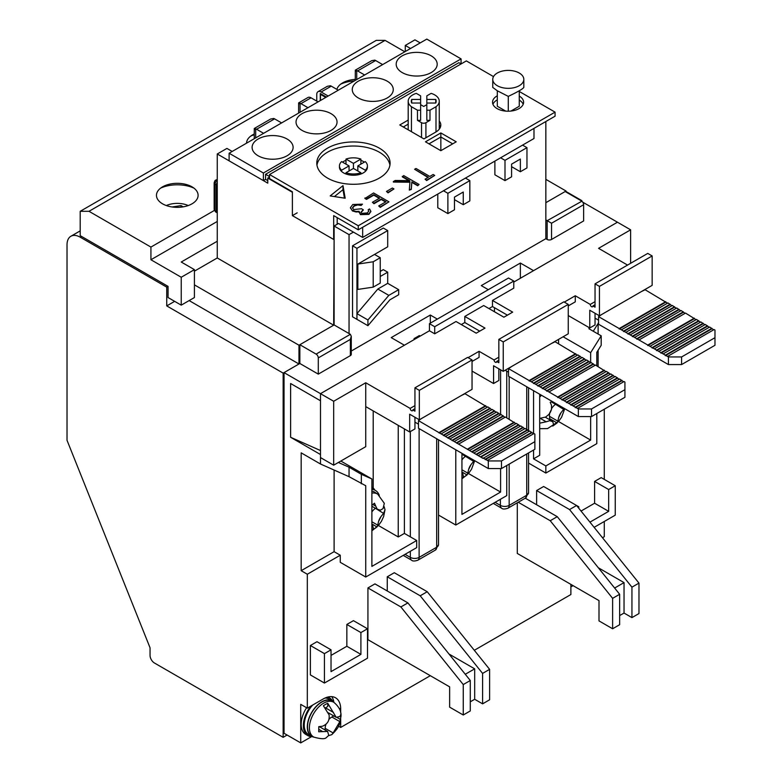 <?xml version="1.0" encoding="UTF-8"?>
<svg xmlns="http://www.w3.org/2000/svg" width="782" height="782" viewBox="0 0 782 782"><rect width="100%" height="100%" fill="white"/><g stroke="black" fill="none" stroke-linecap="round" stroke-linejoin="round"><path stroke-width="1.17" d="M316.954 165.149A36.656 21.163 180 0 1 341.05 147.26A36.656 21.163 180 0 1 379.358 152.216A36.656 21.163 180 0 1 389.925 165.149A36.656 21.163 180 0 0 379.358 152.216A36.656 21.163 180 0 0 341.05 147.26A36.656 21.163 180 0 0 316.954 165.149M334.11 239.204L333.67 325.185L298.968 345.224L298.968 363.992L283.152 373.122L283.152 737.318L287.102 735.041M581.867 201.218L547.165 220.69L551.554 223.232L551.554 239.458L583.626 220.944L583.626 204.718A3.108 1.789 -120 0 0 581.427 200.915L565.171 191.531L545.846 202.685L566.051 191.023L545.846 179.352M566.051 192.03L566.051 191.023M362.662 237.435L533.989 138.522L533.989 128.375L362.662 227.288L362.662 237.435L338.498 223.486L334.11 226.018L334.11 324.931L299.848 344.715L299.848 363.483L284.032 372.613L284.032 733.262L300.728 742.9L311.598 736.624M440.853 136.997L452.719 143.849L440.853 136.997L440.853 132.94L425.476 141.816L440.853 150.691L440.853 136.997L428.995 143.849L440.853 136.997M519.268 90.78L519.268 106.254L510.929 111.064M505.729 111.112L497.303 106.254L497.303 90.78L508.28 96.372C517.655 91.934 522.826 88.943 523.813 87.408L523.813 79.363A15.532 8.964 180 0 1 514.224 87.652A15.532 8.964 180 0 1 497.303 85.707A15.532 8.964 180 0 1 492.758 79.363A15.532 8.964 180 0 1 502.337 71.084A15.532 8.964 180 0 1 519.268 73.029A15.532 8.964 180 0 1 523.813 79.363M435.75 99.441L435.75 103.029A12.424 7.175 180 0 0 436.151 101.24A12.424 7.175 180 0 0 435.75 99.441L426.825 99.441L426.825 95.854L431.156 93.361A15.532 8.964 180 0 1 439.259 101.24L439.259 129.138A15.532 8.964 180 0 1 439.259 129.186M408.243 129.832A15.532 8.964 180 0 1 408.194 129.138L408.194 101.24A15.532 8.964 180 0 1 412.74 94.896A15.532 8.964 180 0 1 416.298 93.361L420.618 95.854L420.618 99.441L411.694 99.441A12.424 7.175 180 0 0 411.303 101.24A12.424 7.175 180 0 0 411.694 103.029L411.694 99.441M269.536 177.064L267.776 178.081L292.38 192.284L292.38 215.617L333.67 239.458L333.67 215.617L358.273 229.82L555.073 116.195L555.073 112.139L519.268 91.474M420.208 42.902L414.939 39.862L405.272 45.444L405.272 51.524M581.867 200.661L566.051 191.531M283.152 737.318L154.445 663.009A6.217 3.587 -120 0 1 150.046 655.404L150.046 647.789L67.027 440.305L67.027 244.786A18.641 10.762 -120 0 1 70.888 236.252A18.641 10.762 -120 0 1 80.204 237.181L166.742 287.141L168.062 286.378L80.204 235.656L80.204 211.306L376.279 40.371L385.067 40.371L404.832 51.778M283.152 373.122L166.742 305.909L166.742 287.141M189.146 300.581L298.968 363.992M166.742 305.909L174.65 301.344M194.415 284.863L298.968 345.224M333.67 325.185L217.259 257.972L194.415 271.159L217.259 257.972L217.259 153.986L267.776 183.154L267.776 178.081M232.195 151.454L226.927 148.414L217.259 153.986M410.54 48.484L405.272 45.444M292.38 215.617L297.209 212.831M325.762 97.437L320.493 94.387L321.148 94.006M320.493 94.387L320.493 100.477M447.881 193.301L469.845 180.622L469.845 200.906L463.257 204.718L463.257 192.03L454.469 197.103L454.469 209.781L447.881 213.594L447.881 193.301L443.492 190.769M469.845 180.622L465.456 178.081M447.881 213.594L437.783 207.758L437.783 194.063M463.257 204.718L454.469 199.645M377.843 289.027L356.954 313.631L356.954 319.349L367.931 325.693L389.895 299.819L398.683 294.746L398.683 289.672L388.82 295.371L377.843 289.027L387.706 283.338L398.683 289.672M367.931 325.693L367.931 319.975L388.82 295.371M356.954 313.631L367.931 319.975M598.122 366.592L598.122 350.219M598.122 334.051L598.122 323.455M602.492 537.733L604.271 536.706L604.271 521.486M604.271 479.386L604.271 409.211M627.555 265.078L598.562 248.334L630.624 229.82L582.746 202.176M340.698 719.45L340.698 727.426L430.315 675.687M474.303 650.292L570.88 594.535L570.88 584.389M340.698 727.426L338.538 726.185M570.88 586.92L573.079 585.659M284.032 372.613L320.493 393.659L320.493 400.765L290.621 383.512L290.621 437.285L320.493 454.528L320.493 464.009L301.168 452.846L301.168 570.694L334.11 551.672L334.11 470.05M320.493 464.009L349.046 476.678L365.741 485.73L365.741 577.028L340.258 562.317L340.258 555.22L307.316 574.242L307.316 708.15L300.728 704.347L300.728 742.9M307.316 574.242L301.168 570.694M513.774 282.067L617.448 222.215L533.549 270.66L520.362 263.045L481.272 285.616L488.3 289.682M547.165 239.458L545.846 238.696L545.846 219.928L547.165 220.69L547.165 239.458A3.108 1.789 0 0 0 551.554 239.458M351.274 351.04L545.846 238.696M299.848 363.483L318.294 374.128L350.365 355.615A3.108 1.789 0 0 0 351.274 354.354L351.274 336.328L350.365 334.315L334.11 324.931M437.343 319.095L430.315 315.038L391.215 337.609L404.392 345.224L320.493 393.659L333.67 401.274L365.741 382.76L410.149 408.4L414.939 405.633M299.848 344.715L316.094 354.099A3.108 1.789 60 0 1 318.294 357.902L318.294 374.128M334.11 226.018L349.046 234.639L349.046 333.552M353.435 232.107L349.046 234.639M545.846 219.928L545.846 121.523M589.472 327.805L588.895 328.723L601.192 335.82L590.654 352.672L563.108 336.768M595.385 318.352L595.043 318.89M598.562 322.741L593.255 331.236M596.803 365.829L596.803 352.32L601.192 345.302L601.192 335.82M331.03 655.404L346.846 646.274L346.846 624.456L353.435 620.654L367.491 628.767L367.491 658.19L324.442 683.048L310.386 674.925L310.386 645.512L316.974 641.709L331.03 649.822L331.03 671.63L360.903 654.387L346.846 646.274M594.603 503.227L594.603 481.419L601.192 477.616L615.248 485.73L608.66 489.532L608.66 511.34L594.603 503.227L581.046 511.057M387.266 590.977L387.266 576.774L420.198 595.796L482.592 673.41L482.592 703.839L474.684 699.274L474.684 668.845L448.985 654.006M482.592 703.839L489.62 699.782L489.62 669.353L427.226 591.73L394.294 572.717L387.266 576.774M463.257 715.002L463.257 684.563L470.285 680.506L470.285 710.946L463.257 715.002L449.64 707.143L449.64 686.85L367.931 639.676L367.931 587.937L374.959 583.88L407.901 602.893L400.873 606.949L367.931 587.937M307.316 708.15L323.122 699.02A24.848 14.35 -60 0 1 335.556 697.788A24.848 14.35 -60 0 1 340.698 709.166L340.698 713.037M612.619 628.767L612.619 598.338L619.647 594.281L619.647 624.71L612.619 628.767L599.002 620.908L599.002 600.615L517.293 553.441L517.293 502.797M536.618 504.752L536.618 490.549L569.55 509.561L631.944 587.174L631.944 617.614L624.036 613.049L624.036 582.61L598.338 567.771M578.788 508.251L578.788 506.775L543.646 486.492L536.618 490.549M331.812 696.664A24.848 14.35 -60 0 1 333.894 702.334M338.381 462.465L349.046 467.196L349.046 476.678M340.835 461.048L371.89 478.975L361.343 474.303L349.046 467.196M290.621 437.285L320.493 450.54M430.315 323.152L430.315 315.038M455.789 449.777L455.789 525.035L438.507 515.055M494.449 307.688L494.449 311.744M455.789 525.035L506.746 495.622L506.746 465.515M506.746 417.823L506.746 371.157M520.362 278.265L520.362 263.045M533.549 450.041L533.549 458.848L545.846 465.945L545.846 473.051L528.554 463.061M533.549 390.687L533.549 433.805L529.6 431.019L483.032 458.408L418.458 420.618L421.684 418.419M533.549 458.848L539.697 455.29L539.697 394.236M398.243 425.369L398.243 536.96L404.392 533.412L404.392 428.917M365.741 577.028L416.698 547.615L416.698 540.509L404.392 533.412M318.294 357.902L350.365 339.388L351.274 336.328M545.846 465.945L590.654 440.08L590.654 416.562M578.357 408.947L591.534 408.947L624.926 389.671L624.926 397.285L591.534 416.562L578.357 416.562L578.357 408.947L540.137 386.885L586.705 360.003L590.654 362.789L590.654 352.672M596.803 413.522L596.803 443.629L545.846 473.051M590.654 440.08L558.524 421.527M346.846 624.456L360.903 632.57L360.903 654.387M310.386 645.512L324.442 653.625L324.442 683.048M594.603 481.419L608.66 489.532M608.66 511.34L589.96 522.141M594.134 527.342L615.248 515.152L615.248 485.73M474.684 668.845L465.27 674.27M470.285 680.506L407.901 602.893M463.257 684.563L400.873 606.949M334.11 551.672L340.258 555.22M631.944 617.614L638.972 613.557L638.972 583.118L576.578 505.504L569.55 509.561M624.036 582.61L614.632 588.044M619.647 594.281L557.253 516.667L525.26 498.193M612.619 598.338L550.225 520.724L518.231 502.249M361.343 474.303L361.343 483.775M371.89 478.975L371.89 566.383L416.698 540.509M398.243 536.96L378.42 525.514M461.937 453.325L461.937 514.39L500.597 492.064L500.597 468.555M500.597 414.783L500.597 369.818M468.477 473.521L500.597 492.064M360.903 632.57L367.491 628.767M324.442 653.625L331.03 649.822M578.788 506.775L577.986 507.244M482.592 673.41L489.62 669.353M427.226 591.73L420.198 595.796M470.285 701.816L474.684 699.274M631.944 587.174L638.972 583.118M624.036 613.049L619.647 615.581M557.253 516.667L550.225 520.724M380.238 276.486L387.706 272.175L387.706 283.338M356.954 248.334L352.555 245.802L352.555 316.818L356.954 319.349L356.954 248.334L387.706 230.582L387.706 246.819L357.833 264.062L357.833 289.418L373.21 287.141L380.238 283.084L380.238 257.718L374.519 254.424M387.706 272.175L383.307 269.643L380.238 271.413M387.706 230.582L383.307 228.051L352.555 245.802M504.996 160.33L526.96 147.651L526.96 167.935L520.362 171.747L520.362 159.059L511.584 164.132L511.584 176.82L504.996 180.622L504.996 160.33L500.597 157.798M526.96 147.651L522.562 145.11M504.996 180.622L494.889 174.787L494.889 161.092M520.362 171.747L511.584 166.674M373.21 287.141L373.21 261.775L357.833 264.062M380.238 257.718L373.21 261.775M439.259 125.022A17.087 9.863 180 0 1 440.442 127.104M439.259 120.966A17.087 9.863 180 0 1 440.804 125.081A17.087 9.863 180 0 1 435.809 132.05L423.942 138.903L399.778 124.954L408.194 120.096M327.521 178.081A36.656 21.163 180 0 1 316.788 163.115A36.656 21.163 180 0 1 339.408 143.565A36.656 21.163 180 0 1 379.358 148.16A36.656 21.163 180 0 1 390.091 163.115A36.656 21.163 180 0 1 367.462 182.675A36.656 21.163 180 0 1 327.521 178.081M492.934 104.28A15.532 8.964 180 0 1 497.303 99.842M519.268 96.039A15.532 8.964 180 0 1 523.598 102.246A15.532 8.964 180 0 1 514.009 110.536A15.532 8.964 180 0 1 497.088 108.59A15.532 8.964 180 0 1 492.533 102.246A15.532 8.964 180 0 1 497.303 95.785M334.422 196.565L342.985 189.694L344.451 198.12M403.297 126.977L408.194 124.152M519.268 100.096A15.532 8.964 180 0 1 523.197 104.28M493.51 76.597L466.336 60.908L269.536 174.533L269.536 178.589L292.38 191.776M342.985 185.637L330.18 195.911L345.185 198.237L342.985 185.637L342.985 189.694M440.853 150.691L456.229 141.816L440.853 132.94M269.536 174.533L358.273 225.763L358.273 229.82M337.189 224.239L337.189 217.65M358.273 225.763L555.073 112.139M434.724 175.412L426.64 180.583L425.066 179.166L428.419 177.24L414.616 169.274L415.995 168.472L429.797 176.439L433.15 174.503L434.724 175.412L426.64 180.085L425.066 179.166M427.979 177.485L414.616 169.274M408.839 180.642L402.319 176.879L403.698 175.579L419.074 184.454L417.696 185.246L411.84 181.864L411.283 188.951L409.318 190.085L409.973 181.737L393.346 181.551L395.193 180.486L409.739 180.652L402.319 176.37M419.074 184.454L417.696 185.754L411.84 182.372L411.283 189.459L409.318 190.085M409.934 182.245L393.346 182.059L393.346 181.551M393.962 188.931L388.048 192.861L386.474 191.434L392.388 188.022L393.962 188.931L388.048 192.352L386.474 191.434M379.25 198.335L373.776 195.177L366.484 199.39L364.911 198.481L373.581 192.959L388.957 201.844L380.277 206.849L378.703 205.94L385.995 201.727L381.264 198.999L373.972 203.203L372.398 202.294L379.69 198.081L373.776 194.669L366.484 198.882L364.911 197.973M388.957 201.844L380.277 207.357L378.703 205.94M385.555 201.981L381.264 199.498L373.972 203.711L372.398 202.294M370.824 211.511L368.928 214.366L360.443 214.649L359.075 211.795L356.093 211.99L352.447 210.945L350.434 207.601L352.799 204.503L362.467 204.161L361.079 205.461L357.755 204.933L354.354 205.94L354.354 205.431L352.477 207.797L353.689 209.566L361.675 208.716L363.249 210.133L361.04 212.43M368.713 211.404L368.175 209.742L369.554 208.941L370.844 211.257L368.928 213.857L360.443 214.151L359.075 211.287L356.093 211.492L352.447 210.436M359.075 211.287L358.938 212.313M352.447 210.945L350.453 207.856M354.354 205.94L352.496 208.051M426.64 180.583L426.64 180.085M411.283 189.459L411.283 188.951M411.84 182.372L411.84 181.864M417.696 185.754L417.696 185.246M388.048 192.861L388.048 192.352M366.484 199.39L366.484 198.882M373.776 195.177L373.776 194.669M373.972 203.711L373.972 203.203M381.264 199.498L381.264 198.999M380.277 207.357L380.277 206.849M363.249 209.625L361.01 212.176L361.822 213.349L367.325 212.958L368.733 211.14L368.175 209.742M357.755 204.933L357.755 204.425L354.354 205.431M361.079 205.461L357.755 204.425M362.467 204.161L361.079 204.962M356.093 211.99L356.093 211.492M360.443 214.649L360.443 214.151M368.928 214.366L368.928 213.857M668.414 364.568L668.414 356.954L681.591 356.954L714.973 337.687L714.973 345.292L681.591 364.568L668.414 364.568L598.562 324.247L598.562 316.632L601.798 314.442M598.562 320.18L595.043 318.147M641.328 291.618L645.13 289.751L667.535 303.191M668.414 356.954L598.562 316.632M681.591 356.954L681.591 364.568M714.973 337.687L714.973 330.072L714.093 329.564L667.535 356.455M638.982 339.965L685.54 313.083L696.088 319.672M649.959 346.309L696.527 319.427L700.477 322.213M654.358 348.84L700.916 321.959L704.875 324.745M658.747 351.382L705.315 324.491L709.264 327.287M663.136 353.914L709.704 327.032L713.663 329.818M621.407 329.818L667.975 302.937L671.924 305.723M625.805 332.36L672.364 305.479L676.322 308.264M630.194 334.892L676.762 308.01L680.711 310.796M634.583 337.433L681.151 310.542L685.1 313.338M665.775 301.666L619.207 328.557M694.328 318.157L647.77 345.038M665.775 302.175L619.207 329.056M694.328 318.665L647.77 345.546M636.783 339.202L683.351 312.321M665.335 355.693L711.903 328.811M636.783 338.694L683.351 311.813M665.335 355.184L711.903 328.303M670.164 304.208L623.606 331.089M698.727 320.688L652.159 347.57M670.164 304.716L623.606 331.597M698.727 321.197L652.159 348.078M632.394 336.671L678.952 309.789M660.946 353.151L707.505 326.27M632.394 336.162L678.952 309.281M660.946 352.643L707.505 325.762M674.563 306.74L627.995 333.621M703.116 323.23L656.548 350.111M674.563 307.248L627.995 334.129M703.116 323.738L656.548 350.619M578.357 416.562L508.515 376.23L508.515 368.625L511.741 366.435M508.515 372.173L505.152 370.238M551.281 343.601L555.073 341.744L577.478 355.184M540.137 386.885L508.515 368.625M591.534 408.947L591.534 416.562M624.926 389.671L624.926 382.066L624.046 381.557L577.478 408.439M548.925 391.958L595.493 365.077L606.03 371.665M559.912 398.302L606.47 371.411L610.429 374.207M564.301 400.834L610.869 373.952L614.818 376.738M568.69 403.375L615.258 376.484L619.207 379.28M573.089 405.907L619.647 379.026L623.606 381.812M531.359 381.812L577.918 354.93L581.876 357.716M535.748 384.353L582.316 357.462L586.265 360.258M544.536 389.426L591.094 362.535L595.053 365.331M575.718 353.66L529.16 380.541M604.281 370.15L557.713 397.031M575.718 354.168L529.16 381.049M604.281 370.658L557.713 397.539M546.726 391.195L593.294 364.314M575.288 407.686L621.846 380.795M546.726 390.687L593.294 363.806M575.288 407.178L621.846 380.287M580.117 356.201L533.549 383.082M608.67 372.682L562.102 399.563M580.117 356.709L533.549 383.591M608.67 373.19L562.102 400.071M542.337 388.664L588.905 361.773M570.889 405.144L617.457 378.263M542.337 388.155L588.905 361.274M570.889 404.636L617.457 377.755M584.506 358.733L537.948 385.614M613.059 375.223L566.5 402.104M584.506 359.241L537.948 386.122M613.059 375.722L566.5 402.613M488.3 468.555L488.3 460.94L501.487 460.94L534.868 441.664L534.868 449.279L501.487 468.555L488.3 468.555L418.458 428.223L418.458 420.618M418.458 424.167L414.939 422.133M461.224 395.594L465.026 393.737L487.43 407.178M488.3 460.94L483.032 457.9M501.487 460.94L501.487 468.555M534.868 441.664L534.868 434.059L533.989 433.551L487.43 460.432M458.878 443.951L505.436 417.07L515.983 423.658M469.855 450.285L516.423 423.404L520.372 426.2M474.244 452.827L520.812 425.946L524.761 428.732M478.643 455.359L525.201 428.477L529.16 431.273M441.302 433.805L487.87 406.923L491.819 409.709M445.691 436.336L492.259 409.455L496.208 412.251M450.09 438.878L496.648 411.997L500.607 414.783M454.479 441.41L501.047 414.528L504.996 417.324M485.671 405.653L439.103 432.534M373.21 488.007L373.21 410.912M514.224 422.143L467.656 449.024M485.671 406.161L439.103 433.042M514.224 422.642L467.656 449.533M456.678 443.189L503.237 416.307M485.231 459.669L531.789 432.788M456.678 442.68L503.237 415.799M485.231 459.171L531.789 432.28M490.06 408.194L443.502 435.075M518.613 424.675L472.054 451.556M490.06 408.693L443.502 435.584M518.613 425.183L472.054 452.064M452.279 440.657L498.848 413.766M480.832 457.138L527.4 430.256M452.279 440.149L498.848 413.258M480.832 456.629L527.4 429.748M494.459 410.726L447.891 437.607M523.011 427.207L476.443 454.098M494.459 411.234L447.891 438.115M523.011 427.715L476.443 454.606M357.833 170.984L357.833 165.911L365.272 161.61A13.978 8.074 180 0 1 367.413 165.911L367.413 167.182A13.978 8.074 180 0 1 365.272 171.473A13.978 8.074 180 0 1 360.873 174.005A13.978 8.074 180 0 1 345.996 174.005A13.978 8.074 180 0 1 343.552 172.881A13.978 8.074 180 0 1 341.607 171.473A13.978 8.074 180 0 1 339.456 167.182L339.456 165.911A13.978 8.074 180 0 1 341.607 161.61L349.046 165.911L349.046 170.984M342.516 162.138A13.978 8.074 180 0 1 345.996 160.349L345.996 159.078A13.978 8.074 180 0 1 360.873 159.078L360.873 160.349A13.978 8.074 180 0 1 364.363 162.138M367.413 165.911A13.978 8.074 180 0 1 365.272 170.202L365.272 171.473M341.607 171.473L341.607 170.202A13.978 8.074 180 0 1 339.456 165.911M360.873 174.005L360.873 172.744A13.978 8.074 180 0 1 345.996 172.744L345.996 174.005M357.833 165.911L365.272 170.202M345.996 159.078L353.435 163.37L360.873 159.078M341.607 170.202L349.046 165.911M360.873 172.744L353.435 168.443L345.996 172.744M360.873 164.152L360.873 160.349M353.435 168.443L353.435 163.37M345.996 164.152L345.996 160.349M492.758 79.363L492.758 87.408L497.303 90.78M508.28 111.22L508.28 96.372M439.259 101.24A15.532 8.964 180 0 1 435.994 106.733L435.994 131.943M426.825 104.651L423.727 106.45L420.618 104.651M435.994 106.733L429.983 110.203L429.983 120.35L426.825 120.35L426.825 110.203L429.983 110.203M417.471 120.35L417.471 110.203L420.618 110.203L420.618 120.35L417.471 120.35L421.527 122.696A3.108 1.789 0 0 0 425.916 122.696L429.983 120.35M435.75 103.029L426.825 103.029L426.825 110.203M411.449 131.689L411.449 106.733L417.471 110.203M411.449 106.733A15.532 8.964 180 0 1 408.194 101.24M426.825 99.441L426.825 103.029M420.618 110.203L420.618 103.029L411.694 103.029M420.618 109.588L420.618 99.441M420.618 113.175L420.618 120.35M358.273 97.936A20.498 11.838 180 0 1 352.262 89.568A20.498 11.838 180 0 1 364.92 78.64A20.498 11.838 180 0 1 387.266 81.201A20.498 11.838 180 0 1 393.268 89.568A20.498 11.838 180 0 1 380.609 100.507A20.498 11.838 180 0 1 358.273 97.936M402.202 72.579A20.498 11.838 180 0 1 396.191 64.212A20.498 11.838 180 0 1 408.849 53.274A20.498 11.838 180 0 1 431.195 55.835A20.498 11.838 180 0 1 437.197 64.212A20.498 11.838 180 0 1 424.538 75.14A20.498 11.838 180 0 1 402.202 72.579M302.038 130.399A20.498 11.838 180 0 1 296.036 122.031A20.498 11.838 180 0 1 308.695 111.103A20.498 11.838 180 0 1 331.03 113.664A20.498 11.838 180 0 1 337.042 122.031A20.498 11.838 180 0 1 324.383 132.969A20.498 11.838 180 0 1 302.038 130.399M258.109 155.765A20.498 11.838 180 0 1 252.107 147.397A20.498 11.838 180 0 1 264.766 136.459A20.498 11.838 180 0 1 287.102 139.03A20.498 11.838 180 0 1 293.113 147.397A20.498 11.838 180 0 1 280.455 158.326A20.498 11.838 180 0 1 258.109 155.765M326.426 97.056L320.268 93.498L320.268 100.604M267.776 180.622L265.577 179.352L265.577 174.278L269.536 176.566M265.577 174.278L458.868 62.687L461.067 63.958L461.067 58.885L426.796 39.1L229.116 153.233L263.387 173.008L263.387 180.622L265.577 179.352M263.387 180.622L229.116 160.838L229.116 153.233M316.759 101.113L316.759 94.514A6.217 3.587 60 0 1 318.039 91.67A6.217 3.587 60 0 1 321.148 91.983L328.176 96.039M318.078 101.875L311.05 97.809A6.217 3.587 -120 0 0 307.942 97.506L298.607 102.921L298.607 113.107M263.387 173.008L461.067 58.885M338.283 90.204L331.255 86.147A6.217 3.587 -120 0 0 330.375 85.746L327.355 86.294L318.039 91.67M311.05 97.809L300.943 103.644L307.971 107.701M300.943 103.644A6.217 3.587 -120 0 0 300.063 103.244C298.137 102.579 298.137 102.882 300.063 104.153M356.729 71.436C354.803 70.165 354.803 69.862 356.729 70.527A6.217 3.587 60 0 1 357.609 70.927L364.637 74.984M382.652 64.593L375.624 60.527L357.609 70.927M281.618 122.921L274.59 118.864L256.574 129.265L263.602 133.321M217.259 182.392A3.108 1.789 120 0 0 216.379 184.933L216.379 211.306A3.108 1.789 120 0 0 217.025 212.733A3.108 1.789 120 0 0 217.259 212.831M355.272 80.39L355.302 70.165L371.724 60.683L374.744 60.126A6.217 3.587 60 0 1 375.624 60.527M256.574 129.265A6.217 3.587 -120 0 0 255.694 128.854L255.694 137.886M274.59 118.864A6.217 3.587 -120 0 0 273.71 118.463L270.68 119.011L254.267 128.492L254.238 138.727M255.694 129.773C253.769 128.502 253.769 128.199 255.694 128.854M354.373 80.917A27.028 15.601 0 0 0 340.766 84.114M355.272 79.393A20.811 12.013 0 0 0 342.672 82.853A20.811 12.013 0 0 0 336.856 89.383M254.238 134.768A27.028 15.601 0 0 0 250.709 136.107M254.238 134.005A20.811 12.013 0 0 0 252.625 134.846A20.811 12.013 0 0 0 246.525 143.174M192.001 186.83L192.001 186.839A20.811 12.013 0 0 0 162.568 186.83A20.811 12.013 0 0 0 162.568 203.828A20.811 12.013 0 0 0 192.001 203.828A20.811 12.013 0 0 0 192.001 186.83L192.001 186.83M193.907 188.1A27.028 15.601 0 0 0 160.662 188.1M214.376 210.436L150.926 247.073L88.992 211.306L385.067 40.371M88.992 211.306L80.204 211.306M150.926 247.073L150.926 259.751L181.238 277.248L181.238 305.146L168.062 297.541L168.062 286.378M217.259 221.453L150.926 259.751M181.238 277.248L194.415 269.643L181.238 262.029L217.259 241.237M181.238 305.146L194.415 297.541L194.415 269.643M325.126 729.987L325.156 728.335L333.142 732.949L339.857 721.62L340.962 716.517C341.499 711.552 339.173 706.86 333.982 702.432L332.272 701.298A20.195 11.662 120 0 0 316.72 706.087A20.195 11.662 120 0 0 307.531 726.468A20.195 11.662 120 0 0 312.096 736.243L313.934 737.152A20.058 11.583 -60 0 1 309.408 727.446A20.058 11.583 -60 0 1 318.528 707.192A20.058 11.583 -60 0 1 333.982 702.432A20.498 11.838 -60 0 0 332.057 700.799A20.498 11.838 -60 0 0 311.559 712.637A20.498 11.838 -60 0 0 311.559 736.302A20.498 11.838 -60 0 0 313.934 737.152C320.64 738.97 324.706 739.186 326.114 737.797L328.753 735.393L327.609 731.424L318.714 731.776L318.802 726.654L322.38 726.243C327.502 724.21 329.74 720.427 329.095 714.904L323.396 705.775A19.677 11.359 -60 0 1 327.785 703.341L336.201 717.338L339.945 716.498L340.757 714.474L340.649 719.753C339.31 724.073 340.062 726.654 331.763 734.669L328.635 735.608M333.142 732.949L331.763 734.669M339.857 721.62L331.871 717.006A9.316 5.376 120 0 0 329.007 719.332M325.986 724.279A9.316 5.376 120 0 0 325.156 728.335M340.669 719.596L337.433 717.729M333.494 712.47L325.498 707.857A9.316 5.376 120 0 0 325.498 708.003M325.38 707.866L327.736 706.557L327.785 703.341M331.871 717.006L333.787 715.941M332.057 700.799L328.987 699.02A20.498 11.838 120 0 0 324.98 698.062M312.692 705.041A20.498 11.838 120 0 0 308.479 734.533L311.559 736.302M310.816 706.136A21.74 12.551 120 0 0 303.357 725.657A21.74 12.551 120 0 0 307.864 735.608A21.74 12.551 120 0 0 312.174 736.624M306.583 707.73A21.74 12.551 120 0 0 301.168 724.386A21.74 12.551 120 0 0 305.664 734.337L307.864 735.608M332.643 701.171A21.74 12.551 120 0 0 329.603 697.945A21.74 12.551 120 0 0 327.511 697.133M539.697 418.39L545.689 417.041L549.042 414.294L551.486 409.338A9.316 5.376 -60 0 1 549.042 414.294M550.225 402.319L551.486 405.272L551.486 409.338M560.391 406.181L560.42 406.22A9.316 5.376 -60 0 1 558.133 405.819A9.316 5.376 -60 0 1 557.351 405.174L556.569 403.981M564.291 408.439L563.646 409.387L555.562 404.333M549.648 413.414A9.316 5.376 120 0 0 549.472 416.317L557.859 421.166L558.661 417.549A9.316 5.376 -60 0 1 561.095 412.593L563.646 409.387M557.859 421.166L557.107 422.954L552.747 426.063L553.5 424.264L552.796 421.713L549.726 420.677A9.316 5.376 -60 0 1 552.004 421.078A9.316 5.376 -60 0 1 552.796 421.713M540.235 418.35L546.198 421.791L549.726 420.677M546.198 421.791L539.697 423.16M557.107 422.954L549.726 418.693L549.472 416.317M548.896 419.279L549.726 418.693M555.259 404.548A9.316 5.376 120 0 0 551.691 408.429M470.334 458.174L470.363 458.213A9.316 5.376 -60 0 1 468.076 457.812A9.316 5.376 -60 0 1 467.294 457.167L466.512 455.974M474.244 460.432L473.599 461.38L465.505 456.326M461.937 469.767L467.802 473.159L468.604 469.542A9.316 5.376 -60 0 1 471.038 464.586L473.599 461.38M467.802 473.159L467.05 474.948L462.69 478.046L463.443 476.258L462.739 473.706L461.937 473.745M461.957 473.061L461.937 473.061A9.316 5.376 -60 0 1 461.957 473.061A9.316 5.376 -60 0 1 462.739 473.706M467.05 474.948L461.937 471.996M465.212 456.541A9.316 5.376 120 0 0 461.937 459.963M371.89 505.211L374.49 503.197L375.741 506.149L372.887 504.507M371.89 493.1A21.515 12.424 -60 0 1 377.784 494.234L384.314 503.334L383.043 508.623L380.306 510.196A9.316 5.376 -60 0 1 378.029 509.805A9.316 5.376 -60 0 1 377.237 509.16L375.741 506.149M377.784 494.234L374.813 492.249A21.74 12.551 120 0 0 371.89 491.106M384.167 506.648L385.008 509.756L383.542 513.373L375.458 508.32M371.89 521.76L377.755 525.142L378.547 521.535A9.316 5.376 -60 0 1 380.99 516.579L383.542 513.373M377.755 525.142L377.002 526.941L372.633 530.04L373.385 528.251L372.682 525.699L371.89 525.739M371.89 525.054L371.9 525.054A9.316 5.376 -60 0 1 371.9 525.054A9.316 5.376 -60 0 1 372.682 525.699M377.002 526.941L371.89 523.989M375.155 508.535A9.316 5.376 120 0 0 371.89 511.956M371.89 489.327A23.607 13.626 -60 0 1 375.34 490.392A23.607 13.626 -60 0 1 379.299 495.387M374.832 490.099A24.848 14.35 120 0 0 371.89 486.971M166.361 205.558A17.703 10.225 180 0 1 188.218 205.549M172.118 206.966L181.004 205.598L183.184 206.849M181.004 207.152L181.004 205.598M434.704 333.806L434.704 326.71L513.774 281.051L513.774 288.157L492.474 300.454L512.679 312.126L503.891 317.199L483.687 305.527L464.801 316.436L485.006 328.098L476.218 333.171L456.014 321.51L434.704 333.806L429.435 330.766L320.493 393.659L320.493 457.578L333.67 465.182L365.741 446.669L365.741 406.601L409.67 431.957L409.67 414.206L419.328 419.787L419.328 390.365L414.939 387.823L414.939 411.166L412.788 409.915A1.867 1.075 60 0 1 412.397 410.775A1.867 1.075 60 0 1 410.961 410.276A1.867 1.075 60 0 1 410.149 408.4M468.095 357.648L479.073 351.304L494.048 359.955L498.838 357.188M564.291 302.106L575.278 295.762L590.254 304.413L595.043 301.647M464.801 316.436L464.801 322.526L461.282 324.55M492.474 300.454L492.474 306.544L488.955 308.567M507.41 315.166L492.474 306.544M513.774 281.051L508.505 278.011L429.435 323.66L434.704 326.71M429.435 330.766L429.435 323.66M630.624 229.82L630.624 263.299M568.25 315.547L589.775 327.971L589.775 310.219L599.442 315.801L652.149 285.362L652.149 255.949L647.76 253.407L595.043 283.846L595.043 307.179L592.893 305.938A1.867 1.075 60 0 1 592.502 306.788A1.867 1.075 60 0 1 591.065 306.29A1.867 1.075 60 0 1 590.254 304.413M595.043 304.687L592.893 305.938M575.278 295.762L575.278 301.852L568.25 305.909M599.442 315.801L599.442 286.378L595.043 283.846M472.045 371.088L493.569 383.512L493.569 365.761L503.237 371.342L568.25 333.806L568.25 304.384L563.851 301.852L498.838 339.388L498.838 362.721L496.687 361.48A1.867 1.075 60 0 1 496.306 362.33A1.867 1.075 60 0 1 494.869 361.831A1.867 1.075 60 0 1 494.048 359.955M558.583 339.388L558.583 343.767M498.838 360.238L496.687 361.48M479.073 351.304L479.073 357.394L472.045 361.45M503.237 371.342L503.237 341.92L498.838 339.388M419.328 419.787L472.045 389.348L472.045 359.925L467.656 357.394L414.939 387.823M414.939 408.673L412.788 409.915M365.741 382.76L365.741 406.601M333.67 401.274L333.67 465.182M479.728 331.148L464.801 322.526M414.939 339.134L414.059 338.626L419.328 335.586L420.208 336.094M652.149 255.949L599.442 286.378M595.043 313.259L595.043 324.931L589.775 327.971M568.25 304.384L503.237 341.92M498.838 368.811L498.838 380.472L493.569 383.512M472.045 359.925L419.328 390.365M414.939 417.246L414.939 428.917L409.67 431.957M414.059 339.642L414.059 338.626M81.524 236.418L80.204 237.181M350.365 334.315L316.094 354.099M583.626 204.718L551.554 223.232M350.365 339.388L350.365 355.615M500.382 499.297L500.382 505.387L495.104 502.337M339.134 708.267L340.698 709.166M410.325 551.29L410.325 557.38L405.056 554.33M410.325 431.576L410.325 536.833M493.286 503.393L501.663 508.232A6.217 3.587 -60 0 1 500.382 505.387A6.217 3.587 0 0 0 509.16 505.387L509.16 464.117M509.16 419.22L509.16 376.611M525.445 498.085A6.217 3.587 -120 0 0 526.736 495.241L509.16 505.387A6.217 3.587 60 0 1 507.88 508.232L525.445 498.085L528.554 492.699A6.217 3.587 0 0 1 526.736 495.241L526.736 453.971M526.736 386.758L526.736 429.367M403.238 555.386L411.615 560.215A6.217 3.587 -60 0 1 410.325 557.38A6.217 3.587 0 0 0 419.113 557.38L419.113 428.604M435.398 550.078A6.217 3.587 -120 0 0 436.679 547.234L419.113 557.38A6.217 3.587 60 0 1 417.823 560.215L435.398 550.078L438.507 544.692A6.217 3.587 0 0 1 436.679 547.234L436.679 438.751M425.916 122.696L425.916 137.759M421.527 137.505L421.527 122.696M331.255 86.147L321.148 91.983M300.063 112.266L300.063 103.244M356.729 79.549L356.729 70.527M217.259 179.313L215.705 180.212A3.108 1.789 -120 0 1 217.259 180.368A3.108 1.789 120 0 0 215.06 184.171L216.379 184.933M216.379 211.306L215.06 210.544A3.108 1.789 120 0 0 215.705 211.971L217.025 212.733M214.151 209.283A3.108 1.789 180 0 0 215.06 210.544L215.06 184.171A3.108 1.789 0 0 1 214.151 182.9L214.151 209.283L215.705 211.971M318.939 729.42L322.292 731.366M539.697 397.139A21.515 12.424 -60 0 1 541.437 395.242M557.351 405.174L558.7 405.213M561.095 412.593L558.661 417.549M467.294 457.167L468.643 457.196M471.038 464.586L468.604 469.542M377.237 509.16L380.306 510.196M380.99 516.579L378.547 521.535M80.204 230.876L70.888 236.252M528.554 387.804L528.554 430.921M528.554 452.925L528.554 492.699M438.507 439.797L438.507 544.692M501.663 508.232C502.699 509.268 504.761 509.268 507.88 508.232M411.615 560.215C412.642 561.261 414.714 561.261 417.823 560.215M350.434 207.601L350.434 208.11M370.844 211.257L370.844 211.766M215.705 180.212C215.245 179.987 214.727 180.886 214.151 182.9M319.31 726.634L327.609 731.424M328.332 712.793L336.201 717.338M329.603 697.945L327.981 697.006M564.77 408.712L561.564 417.275L558.583 421.469L547.556 428.595L539.697 428.683M545.298 417.197L552.004 421.078M551.134 401.782L558.133 405.819M474.713 460.706L471.507 469.268L468.526 473.452L461.937 478.838M461.937 454.264L468.076 457.812M385.008 509.756L383.63 516.55L381.46 521.262L378.478 525.445L371.89 530.831M371.89 506.257L378.029 509.805M375.34 490.392L371.89 488.398"/></g></svg>
